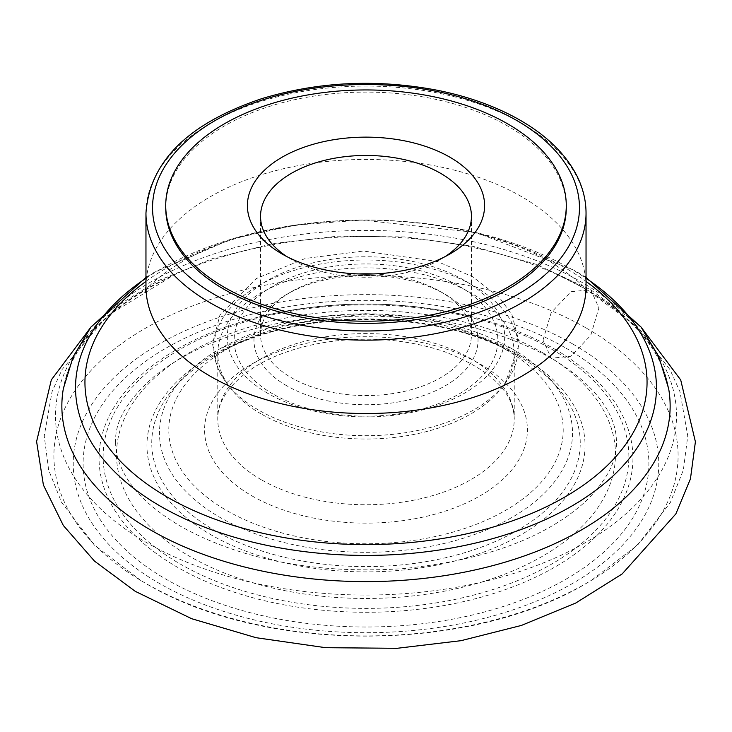 <?xml version="1.0" encoding="UTF-8"?>
<svg xmlns="http://www.w3.org/2000/svg" width="732" height="732" viewBox="0 0 732 732"><rect width="100%" height="100%" fill="white"/><g stroke="black" fill="none" stroke-linecap="round" stroke-linejoin="round"><path stroke-width="0.55" stroke-dasharray="3.66 2.75" d="M573.028 344.15A292.773 169.037 180 0 1 441.78 626.949A292.773 169.037 180 0 1 83.201 419.921A292.773 169.037 180 0 1 573.028 344.15M566.037 348.185A282.891 163.328 180 0 1 439.218 621.431A282.891 163.328 180 0 1 92.744 421.403A282.891 163.328 180 0 1 566.037 348.185M542.421 352.577A249.502 144.048 180 0 1 430.572 593.57A249.502 144.048 180 0 1 124.998 417.149A249.502 144.048 180 0 1 542.421 352.577M165.725 207.732A200.275 115.629 180 0 1 289.36 100.906A200.275 115.629 180 0 1 507.615 125.977A200.275 115.629 180 0 1 566.275 207.732M517.497 355.45L517.487 355.45A214.238 123.69 180 0 1 517.497 355.45A214.238 123.69 180 0 1 556.988 386.871A214.238 123.69 180 0 1 366 566.605A214.238 123.69 180 0 1 175.012 386.871A214.238 123.69 180 0 1 214.503 355.45A214.238 123.69 180 0 1 517.487 355.45C439.923 307.824 292.077 307.824 214.503 355.45M512.034 348.771L512.034 348.771A206.525 119.234 180 0 1 550.107 379.057A206.525 119.234 180 0 1 366 552.312A206.525 119.234 180 0 1 181.893 379.057A206.525 119.234 180 0 1 219.966 348.771A206.525 119.234 180 0 1 512.034 348.771L444.544 322.684L365.661 313.653L271.38 327.003L219.966 348.771M272.771 393.889A131.842 76.119 180 0 1 331.88 266.54A131.842 76.119 180 0 1 493.35 359.76A131.842 76.119 180 0 1 272.771 393.889M286.779 385.801A112.042 64.681 180 0 1 286.779 294.328A112.042 64.681 180 0 1 445.221 294.328A112.042 64.681 180 0 1 445.221 385.801A112.042 64.681 180 0 1 286.779 385.801M373.302 273.951A105.454 60.884 180 0 1 440.563 291.638A105.454 60.884 180 0 1 471.445 334.68A105.454 60.884 180 0 1 406.352 390.934A105.454 60.884 180 0 1 291.437 377.73A105.454 60.884 180 0 1 260.546 334.68A105.454 60.884 180 0 1 291.437 291.638A105.454 60.884 180 0 1 358.698 273.951M444.937 256.703A105.454 60.884 180 0 1 440.563 259.393A105.454 60.884 180 0 1 291.437 259.393L291.437 259.393A105.454 60.884 180 0 1 287.063 256.703M291.437 259.393L282.14 254.022L291.437 259.393M261.187 413.955A148.23 85.58 180 0 1 230.681 388.381A148.23 85.58 180 0 1 217.77 353.446A148.23 85.58 180 0 1 366 267.866A148.23 85.58 180 0 1 514.23 353.446A148.23 85.58 180 0 1 501.319 388.381A148.23 85.58 180 0 1 261.187 413.955M543.016 340.115L551.205 312.573L570.969 291.702L590.733 289.744L598.922 307.843L590.733 335.393L570.969 356.255L551.205 358.213L543.016 340.115M505.446 349.42A197.21 113.853 180 0 1 417.039 539.905A197.21 113.853 180 0 1 175.515 400.459A197.21 113.853 180 0 1 505.446 349.42M251.872 495.82A161.406 93.184 0 0 0 521.907 454.05A161.406 93.184 0 0 0 324.221 339.913A161.406 93.184 0 0 0 251.872 495.82M145.961 281.39A281.051 162.266 180 0 1 564.738 267.601A281.051 162.266 180 0 1 586.039 281.39M145.961 286.487A220.039 127.039 180 0 1 281.793 169.119A220.039 127.039 180 0 1 521.596 196.652A220.039 127.039 180 0 1 586.039 286.487M586.68 328.311A312.088 180.182 180 0 1 591.355 580.375A312.088 180.182 180 0 1 588.089 582.315A312.088 180.182 180 0 1 143.902 582.315A312.088 180.182 180 0 1 140.645 580.375A312.088 180.182 180 0 1 147.69 326.957A312.088 180.182 180 0 1 586.68 328.311M585.563 289.012A310.514 179.276 180 0 1 576.542 547.545A310.514 179.276 180 0 1 129.472 531.926A310.514 179.276 180 0 1 174.509 274.656A310.514 179.276 180 0 1 557.491 274.656A310.514 179.276 180 0 1 585.563 289.012M145.961 278.27A290.458 167.692 180 0 1 571.381 269.156A290.458 167.692 180 0 1 586.039 278.27M140.645 580.375L94.318 545.001L61.644 502.472L48.641 470.036L44.24 436.007L52.045 391.702L62.019 369.578L107.448 315.867L174.509 274.656C108.217 306.552 71.169 344.534 63.355 388.61A304.146 175.598 180 0 1 263.694 240.645A304.146 175.598 180 0 1 581.062 281.847A304.146 175.598 180 0 1 668.645 388.61C662.414 351.882 634.543 318.585 585.024 288.728L557.491 274.656L586.497 289.497L635.522 325.649L669.972 369.578L679.955 391.702L687.76 436.007L683.359 470.036L670.356 502.472L637.682 545.001L591.355 580.375M554.764 349.173A266.951 154.123 180 0 1 529.831 579.836A266.951 154.123 180 0 1 136.5 536.876A266.951 154.123 180 0 1 259.247 316.892A266.951 154.123 180 0 1 472.753 316.892A266.951 154.123 180 0 1 554.764 349.173M551.873 349.32A262.87 151.762 180 0 1 434.03 603.223A262.87 151.762 180 0 1 112.088 417.35A262.87 151.762 180 0 1 551.873 349.32M145.961 213.113A220.039 127.039 180 0 1 281.793 95.746A220.039 127.039 180 0 1 521.596 123.287A220.039 127.039 180 0 1 586.039 213.113M520.891 355.99A219.051 126.471 180 0 1 422.693 567.574A219.051 126.471 180 0 1 154.415 412.683A219.051 126.471 180 0 1 520.891 355.99M267.939 393.45A138.677 80.062 180 0 1 330.105 259.503A138.677 80.062 180 0 1 499.956 357.564A138.677 80.062 180 0 1 267.939 393.45M258.396 409.984A152.174 87.858 180 0 1 227.085 383.733A152.174 87.858 180 0 1 366 260.006A152.174 87.858 180 0 1 504.915 383.733A152.174 87.858 180 0 1 258.396 409.984M261.187 479.68A148.23 85.58 180 0 1 217.77 419.171A148.23 85.58 180 0 1 366 333.591A148.23 85.58 180 0 1 514.23 419.171A148.23 85.58 180 0 1 422.721 498.236A148.23 85.58 180 0 1 261.187 479.68M587 292.59L586.295 291.336C584.914 286.303 573.248 276.632 551.306 262.33C530.828 250.28 504.266 240.197 471.6 232.09C399.141 215.766 327.122 216.169 255.532 233.279C179.184 250.381 139.876 293.422 145 292.59M586.039 277.428L574.464 270.373L476.129 232.538L362.001 220.058L295.362 225.072L232.154 238.842L154.04 272.423L145.961 277.428M588.089 582.315C469.889 654.06 262.111 654.06 143.902 582.315M259.247 316.892C330.416 299.827 401.584 299.827 472.753 316.892C401.584 299.763 330.416 299.763 259.247 316.892M181.893 379.057L175.012 386.871M550.107 379.057L556.988 386.871M291.437 291.638L286.779 294.328M440.563 291.638L445.221 294.328M471.445 334.68L471.445 216.343M260.546 334.68L260.546 216.343M440.563 259.393L449.86 254.022M230.681 388.381L227.085 383.733L217.468 367.565L212.5 343.756L219.975 314.87L256.246 278.581L305.336 258.451L363.475 251.039L437.333 261.48L472.634 276.723L499.535 297.622L511.952 314.733L519.5 343.701L504.915 383.733L501.319 388.381M217.77 353.446L217.77 419.171C217.486 402.627 227.698 386.606 248.423 371.106C268.736 356.841 294.905 347.169 326.948 342.073C368.068 336.235 406.91 339.309 443.464 351.278C490.367 369.45 513.956 392.078 514.23 419.171L514.23 353.446M115.656 442.32C115.455 453.3 118.996 464.939 126.279 477.246C136.6 494.731 155.184 511.357 182.012 527.132C242.704 560.3 316.352 574.144 402.957 568.663C485.234 560.3 546.383 537.617 586.423 500.633C607.212 479.716 617.186 460.282 616.344 442.32C617.094 420.644 602.171 388.335 551.205 358.213C491.62 325.136 418.869 310.954 332.95 315.675C256.42 322.455 197.082 342.494 154.964 375.791C127.624 399.516 114.521 421.687 115.656 442.32M640.473 326.307L590.733 289.744L535.623 264.161L473.293 246.382L406.333 236.939L337.608 236.18L273.365 243.527L212.765 258.506L158.075 280.695L111.319 309.563L91.5 326.344"/><path stroke-width="1.1" d="M282.14 254.022A118.602 68.469 0 0 0 449.86 254.022A118.602 68.469 0 0 0 449.86 157.188A118.602 68.469 0 0 0 282.14 157.188A118.602 68.469 0 0 0 282.14 254.022L282.14 254.022M224.385 287.347A200.275 115.629 180 0 1 165.725 205.582A200.275 115.629 180 0 1 289.36 98.756A200.275 115.629 180 0 1 507.615 123.818A200.275 115.629 180 0 1 566.275 205.582A200.275 115.629 180 0 1 442.64 312.408A200.275 115.629 180 0 1 224.385 287.347M566.275 205.582L566.275 207.732A200.275 115.629 180 0 1 366 323.361A200.275 115.629 180 0 1 165.725 207.732L165.725 205.582M358.698 273.951A105.454 60.884 180 0 1 373.302 273.951M287.063 256.703A105.454 60.884 180 0 1 260.546 216.343A105.454 60.884 180 0 1 366 155.459A105.454 60.884 180 0 1 471.445 216.343A105.454 60.884 180 0 1 444.937 256.703M586.039 281.39A281.051 162.266 180 0 1 557.043 501.356A281.051 162.266 180 0 1 174.957 501.356A281.051 162.266 180 0 1 145.961 281.39M586.039 213.113C586.012 200.294 582.928 187.813 576.816 175.671C565.708 154.15 546.85 135.685 520.223 120.268C496.818 106.845 469.715 96.935 438.916 90.567C377.904 78.717 318.841 81.417 261.717 98.674C188.215 123.351 149.63 161.498 145.961 213.113A220.039 127.039 180 0 0 366 340.151A220.039 127.039 180 0 0 586.039 213.113L586.039 286.487A220.039 127.039 180 0 1 366 413.525A220.039 127.039 180 0 1 145.961 286.487L145 292.59M586.039 278.27A290.458 167.692 180 0 1 566.239 509.207A290.458 167.692 180 0 1 165.752 509.207A290.458 167.692 180 0 1 145.961 278.27M586.039 277.428L641.104 327.14L658.791 356.694L668.645 388.61A304.146 175.598 180 0 1 366 581.611A304.146 175.598 180 0 1 63.355 388.61L73.209 356.694L90.896 327.14L145.961 277.428M516.929 120.597A213.451 123.232 180 0 1 421.248 326.774A213.451 123.232 180 0 1 159.823 175.836A213.451 123.232 180 0 1 516.929 120.597M586.039 286.487L587 292.59M145.961 213.113L145.961 286.487M91.5 326.344L51.332 379.881L36.6 441.552L43.398 485.032L63.336 525.485L94.547 561.151L135.264 591.337L191.647 618.705L256.026 637.691L325.53 647.683L396.945 648.314L461.032 640.674L521.394 625.43L575.773 603.012L622.163 573.934L675.846 513.928L690.45 478.829L695.4 441.78L680.714 379.963L640.473 326.307"/></g></svg>
